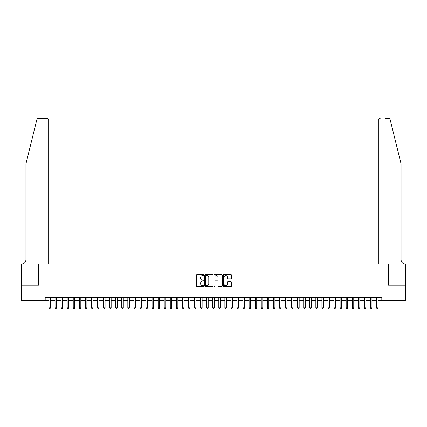 <?xml version="1.0" encoding="UTF-8"?>
<svg xmlns="http://www.w3.org/2000/svg" width="427" height="427" viewBox="0 0 427 427"><rect width="100%" height="100%" fill="white"/><g stroke="black" fill="none" stroke-linecap="round" stroke-linejoin="round"><path stroke-width="0.64" d="M203.796 275.079A0.416 0.416 0 0 0 203.38 274.657L197.055 274.657A0.598 0.598 0 0 0 196.457 275.255L196.457 285.973A0.598 0.598 0 0 0 197.055 286.565L203.38 286.565A0.416 0.416 0 0 0 203.796 286.149A0.416 0.416 0 0 0 203.38 285.732L202.558 285.732A1.905 1.905 0 0 1 200.653 283.827L200.653 282.936A1.905 1.905 0 0 1 202.558 281.03L203.38 281.03A0.416 0.416 0 0 0 203.796 280.614A0.416 0.416 0 0 0 203.38 280.197L202.558 280.197A1.905 1.905 0 0 1 200.653 278.292L200.653 277.401A1.905 1.905 0 0 1 202.558 275.495L203.38 275.495A0.416 0.416 0 0 0 203.796 275.079M230.9 278.858A0.598 0.598 0 0 0 231.493 278.26L231.493 275.255A0.598 0.598 0 0 0 230.9 274.657L223.876 274.657A0.598 0.598 0 0 0 223.278 275.255L223.278 285.973A0.598 0.598 0 0 0 223.876 286.565L230.9 286.565A0.598 0.598 0 0 0 231.493 285.973L231.493 282.338A0.598 0.598 0 0 0 230.9 281.745L227.895 281.745A0.598 0.598 0 0 0 227.297 282.338L227.297 284.142A1.591 1.591 0 0 1 225.707 285.732A1.591 1.591 0 0 1 224.111 284.142L224.111 277.086A1.591 1.591 0 0 1 225.707 275.495A1.591 1.591 0 0 1 227.297 277.086L227.297 278.26A0.598 0.598 0 0 0 227.895 278.858L230.9 278.858M45.187 300.325L21.382 300.325L21.382 285.161L38.82 285.161L38.82 263.934L388.18 263.934L388.18 285.161L405.618 285.161L405.618 300.325L381.813 300.325L381.813 297.293L45.187 297.293L45.187 300.325L48.977 300.325M212.977 275.255A0.598 0.598 0 0 0 212.384 274.657L205.36 274.657A0.598 0.598 0 0 0 204.763 275.255L204.763 285.973A0.598 0.598 0 0 0 205.36 286.565L212.384 286.565A0.598 0.598 0 0 0 212.977 285.973L212.977 275.255M214.616 274.657L221.64 274.657A0.598 0.598 0 0 1 222.237 275.255L222.237 285.973A0.598 0.598 0 0 1 221.64 286.565L218.635 286.565A0.598 0.598 0 0 1 218.042 285.973L218.042 281.623A0.598 0.598 0 0 0 217.444 281.03L215.448 281.03A0.598 0.598 0 0 0 214.856 281.623L214.856 286.149A0.416 0.416 0 0 1 214.439 286.565A0.416 0.416 0 0 1 214.023 286.149L214.023 275.255A0.598 0.598 0 0 1 214.616 274.657M50.493 300.325L55.046 300.325M56.561 300.325L61.109 300.325M62.625 300.325L67.172 300.325M68.688 300.325L73.241 300.325M74.757 300.325L79.305 300.325M80.82 300.325L85.368 300.325M86.884 300.325L91.437 300.325M92.953 300.325L97.5 300.325M99.016 300.325L103.564 300.325M105.085 300.325L109.632 300.325M111.148 300.325L115.696 300.325M117.211 300.325L121.764 300.325M123.28 300.325L127.828 300.325M129.344 300.325L133.891 300.325M135.407 300.325L139.96 300.325M141.476 300.325L146.023 300.325M147.539 300.325L152.087 300.325M153.603 300.325L158.155 300.325M159.671 300.325L164.219 300.325M165.735 300.325L170.282 300.325M171.803 300.325L176.351 300.325M177.867 300.325L182.414 300.325M183.93 300.325L188.483 300.325M189.999 300.325L194.547 300.325M196.062 300.325L200.61 300.325M202.126 300.325L206.679 300.325M208.195 300.325L212.742 300.325M214.258 300.325L218.805 300.325M220.321 300.325L224.874 300.325M226.39 300.325L230.938 300.325M232.453 300.325L237.001 300.325M238.522 300.325L243.07 300.325M244.586 300.325L249.133 300.325M250.649 300.325L255.202 300.325M256.718 300.325L261.265 300.325M262.781 300.325L267.329 300.325M268.845 300.325L273.397 300.325M274.913 300.325L279.461 300.325M280.977 300.325L285.524 300.325M287.04 300.325L291.593 300.325M293.109 300.325L297.656 300.325M299.172 300.325L303.72 300.325M305.241 300.325L309.788 300.325M311.304 300.325L315.852 300.325M317.368 300.325L321.921 300.325M323.436 300.325L327.984 300.325M329.5 300.325L334.047 300.325M335.563 300.325L340.116 300.325M341.632 300.325L346.18 300.325M347.695 300.325L352.243 300.325M353.759 300.325L358.312 300.325M359.828 300.325L364.375 300.325M365.891 300.325L370.439 300.325M371.96 300.325L376.507 300.325M378.023 300.325L381.813 300.325M206.011 275.495A0.416 0.416 0 0 0 205.595 275.911L205.595 285.316A0.416 0.416 0 0 0 206.011 285.732L206.876 285.732A1.905 1.905 0 0 0 208.782 283.827L208.782 277.401A1.905 1.905 0 0 0 206.876 275.495L206.011 275.495M218.042 277.118A1.591 1.591 0 0 0 216.446 275.522A1.591 1.591 0 0 0 214.856 277.118L214.856 279.6A0.598 0.598 0 0 0 215.448 280.197L217.444 280.197A0.598 0.598 0 0 0 218.042 279.6L218.042 277.118M50.493 297.293L50.493 307.846L48.977 307.846L48.977 297.293M50.493 307.846L50.039 308.636L49.431 308.636L48.977 307.846M36.807 119.747C37.272 118.749 37.272 118.749 36.807 119.747C37.272 118.749 37.272 118.749 36.807 119.747L25.93 163.856L25.93 259.685A4.243 4.243 0 0 1 21.686 263.934L21.35 263.934L21.35 285.161L38.729 285.161L38.729 263.934L48.673 263.934L48.673 120.184A1.82 1.82 0 0 0 46.853 118.364L38.574 118.364A1.82 1.82 0 0 0 36.807 119.747M41.819 118.364L46.853 118.364C47.952 118.482 48.561 119.085 48.673 120.184L48.673 263.934M25.93 259.685A4.243 4.243 0 0 1 21.686 263.934M397.734 150.331L390.193 119.747L401.07 163.856L401.07 259.685A4.243 4.243 0 0 0 405.314 263.934A4.243 4.243 0 0 1 401.07 259.685M378.327 263.934L378.327 120.184L378.327 263.934L388.271 263.934L388.271 285.161L405.65 285.161L405.65 263.934L405.319 263.934M385.181 118.364L388.426 118.364A1.82 1.82 0 0 1 390.193 119.747M380.147 118.364A1.82 1.82 0 0 0 378.327 120.184C378.439 119.085 379.048 118.482 380.147 118.364M56.561 297.293L56.561 307.846L55.046 307.846L55.04 297.293M56.561 307.846L56.102 308.636L55.499 308.636L55.046 307.846M62.625 297.293L62.625 307.846L61.109 307.846L61.109 297.293M62.625 307.846L62.171 308.636L61.563 308.636L61.109 307.846M68.688 297.293L68.688 307.846L67.172 307.846L67.172 297.293M68.688 307.846L68.235 308.636L67.626 308.636L67.172 307.846M74.757 297.293L74.757 307.846L73.241 307.846L73.241 297.293M74.757 307.846L74.298 308.636L73.695 308.636L73.241 307.846M80.82 297.293L80.82 307.846L79.305 307.846L79.305 297.293M80.82 307.846L80.367 308.636L79.758 308.636L79.305 307.846M86.884 297.293L86.884 307.846L85.368 307.846L85.368 297.293M86.884 307.846L86.43 308.636L85.827 308.636L85.368 307.846M92.953 297.293L92.953 307.846L91.437 307.846L91.437 297.293M92.953 307.846L92.499 308.636L91.89 308.636L91.437 307.846M99.016 297.293L99.016 307.846L97.5 307.846L97.5 297.293M99.016 307.846L98.562 308.636L97.954 308.636L97.5 307.846M105.079 297.293L105.085 307.846L103.564 307.846L103.564 297.293M105.085 307.846L104.626 308.636L104.023 308.636L103.564 307.846M111.148 297.293L111.148 307.846L109.632 307.846L109.632 297.293M111.148 307.846L110.694 308.636L110.086 308.636L109.632 307.846M117.211 297.293L117.211 307.846L115.696 307.846L115.696 297.293M117.211 307.846L116.758 308.636L116.149 308.636L115.696 307.846M123.28 297.293L123.28 307.846L121.764 307.846L121.759 297.293M123.28 307.846L122.821 308.636L122.218 308.636L121.764 307.846M129.344 297.293L129.344 307.846L127.828 307.846L127.828 297.293M129.344 307.846L128.89 308.636L128.281 308.636L127.828 307.846M135.407 297.293L135.407 307.846L133.891 307.846L133.891 297.293M135.407 307.846L134.953 308.636L134.345 308.636L133.891 307.846M141.476 297.293L141.476 307.846L139.96 307.846L139.96 297.293M141.476 307.846L141.017 308.636L140.414 308.636L139.96 307.846M147.539 297.293L147.539 307.846L146.023 307.846L146.023 297.293M147.539 307.846L147.085 308.636L146.477 308.636L146.023 307.846M153.603 297.293L153.603 307.846L152.087 307.846L152.087 297.293M153.603 307.846L153.149 308.636L152.546 308.636L152.087 307.846M159.671 297.293L159.671 307.846L158.155 307.846L158.155 297.293M159.671 307.846L159.218 308.636L158.609 308.636L158.155 307.846M165.735 297.293L165.735 307.846L164.219 307.846L164.219 297.293M165.735 307.846L165.281 308.636L164.673 308.636L164.219 307.846M171.798 297.293L171.803 307.846L170.282 307.846L170.282 297.293M171.803 307.846L171.344 308.636L170.741 308.636L170.282 307.846M177.867 297.293L177.867 307.846L176.351 307.846L176.351 297.293M177.867 307.846L177.413 308.636L176.805 308.636L176.351 307.846M183.93 297.293L183.93 307.846L182.414 307.846L182.414 297.293M183.93 307.846L183.477 308.636L182.868 308.636L182.414 307.846M189.999 297.293L189.999 307.846L188.483 307.846L188.478 297.293M189.999 307.846L189.54 308.636L188.937 308.636L188.483 307.846M196.062 297.293L196.062 307.846L194.547 307.846L194.547 297.293M196.062 307.846L195.609 308.636L195 308.636L194.547 307.846M202.126 297.293L202.126 307.846L200.61 307.846L200.61 297.293M202.126 307.846L201.672 308.636L201.064 308.636L200.61 307.846M208.195 297.293L208.195 307.846L206.679 307.846L206.679 297.293M208.195 307.846L207.735 308.636L207.132 308.636L206.679 307.846M214.258 297.293L214.258 307.846L212.742 307.846L212.742 297.293M214.258 307.846L213.804 308.636L213.196 308.636L212.742 307.846M220.321 297.293L220.321 307.846L218.805 307.846L218.805 297.293M220.321 307.846L219.868 308.636L219.264 308.636L218.805 307.846M226.39 297.293L226.39 307.846L224.874 307.846L224.874 297.293M226.39 307.846L225.936 308.636L225.328 308.636L224.874 307.846M232.453 297.293L232.453 307.846L230.938 307.846L230.938 297.293M232.453 307.846L232 308.636L231.391 308.636L230.938 307.846M238.517 297.293L238.522 307.846L237.001 307.846L237.001 297.293M238.522 307.846L238.063 308.636L237.46 308.636L237.001 307.846M244.586 297.293L244.586 307.846L243.07 307.846L243.07 297.293M244.586 307.846L244.132 308.636L243.523 308.636L243.07 307.846M250.649 297.293L250.649 307.846L249.133 307.846L249.133 297.293M250.649 307.846L250.195 308.636L249.587 308.636L249.133 307.846M256.718 297.293L256.718 307.846L255.202 307.846L255.197 297.293M256.718 307.846L256.259 308.636L255.656 308.636L255.202 307.846M262.781 297.293L262.781 307.846L261.265 307.846L261.265 297.293M262.781 307.846L262.327 308.636L261.719 308.636L261.265 307.846M268.845 297.293L268.845 307.846L267.329 307.846L267.329 297.293M268.845 307.846L268.391 308.636L267.782 308.636L267.329 307.846M274.913 297.293L274.913 307.846L273.397 307.846L273.397 297.293M274.913 307.846L274.454 308.636L273.851 308.636L273.397 307.846M280.977 297.293L280.977 307.846L279.461 307.846L279.461 297.293M280.977 307.846L280.523 308.636L279.915 308.636L279.461 307.846M287.04 297.293L287.04 307.846L285.524 307.846L285.524 297.293M287.04 307.846L286.586 308.636L285.983 308.636L285.524 307.846M293.109 297.293L293.109 307.846L291.593 307.846L291.593 297.293M293.109 307.846L292.655 308.636L292.047 308.636L291.593 307.846M299.172 297.293L299.172 307.846L297.656 307.846L297.656 297.293M299.172 307.846L298.719 308.636L298.11 308.636L297.656 307.846M305.236 297.293L305.241 307.846L303.72 307.846L303.72 297.293M305.241 307.846L304.782 308.636L304.179 308.636L303.72 307.846M311.304 297.293L311.304 307.846L309.788 307.846L309.788 297.293M311.304 307.846L310.851 308.636L310.242 308.636L309.788 307.846M317.368 297.293L317.368 307.846L315.852 307.846L315.852 297.293M317.368 307.846L316.914 308.636L316.306 308.636L315.852 307.846M323.436 297.293L323.436 307.846L321.921 307.846L321.915 297.293M323.436 307.846L322.977 308.636L322.374 308.636L321.921 307.846M329.5 297.293L329.5 307.846L327.984 307.846L327.984 297.293M329.5 307.846L329.046 308.636L328.438 308.636L327.984 307.846M335.563 297.293L335.563 307.846L334.047 307.846L334.047 297.293M335.563 307.846L335.11 308.636L334.501 308.636L334.047 307.846M341.632 297.293L341.632 307.846L340.116 307.846L340.116 297.293M341.632 307.846L341.173 308.636L340.57 308.636L340.116 307.846M347.695 297.293L347.695 307.846L346.18 307.846L346.18 297.293M347.695 307.846L347.242 308.636L346.633 308.636L346.18 307.846M353.759 297.293L353.759 307.846L352.243 307.846L352.243 297.293M353.759 307.846L353.305 308.636L352.702 308.636L352.243 307.846M359.828 297.293L359.828 307.846L358.312 307.846L358.312 297.293M359.828 307.846L359.374 308.636L358.765 308.636L358.312 307.846M365.891 297.293L365.891 307.846L364.375 307.846L364.375 297.293M365.891 307.846L365.437 308.636L364.829 308.636L364.375 307.846M371.954 297.293L371.96 307.846L370.439 307.846L370.439 297.293M371.96 307.846L371.501 308.636L370.898 308.636L370.439 307.846M378.023 297.293L378.023 307.846L376.507 307.846L376.507 297.293M378.023 307.846L377.569 308.636L376.961 308.636L376.507 307.846"/></g></svg>
